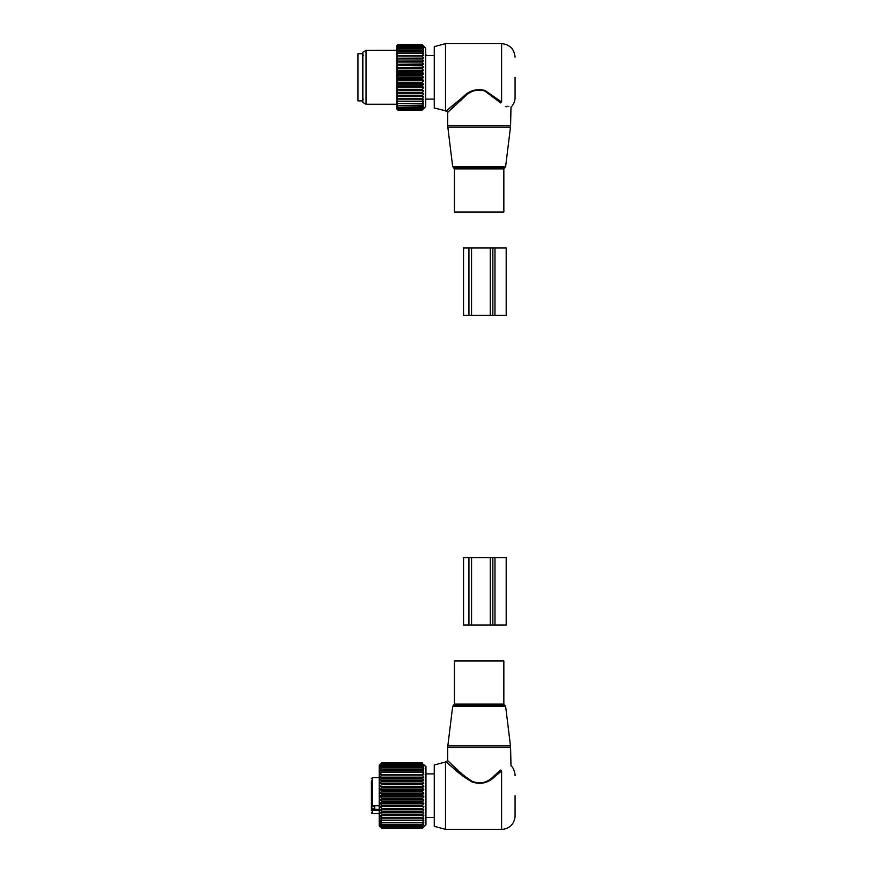 <?xml version="1.0" encoding="UTF-8"?>
<svg xmlns="http://www.w3.org/2000/svg" width="873" height="873" viewBox="0 0 873 873"><rect width="100%" height="100%" fill="white"/><g stroke="black" fill="none" stroke-linecap="round" stroke-linejoin="round"><path stroke-width="1.31" d="M490.986 660.981L503.841 660.981L503.841 704.085L454.462 704.085L454.462 660.981L490.986 660.981M515.07 795.674L515.07 815.884L515.07 795.674M445.481 829.35L445.481 762.009L434.252 765.01L434.252 826.338L445.481 829.35L501.604 829.35C505.871 829.263 509.374 827.571 512.113 824.298C515.605 820.063 515.103 813.723 515.07 815.884M494.216 775.704L500.676 770.062L501.604 771.045C513.793 763.559 513.793 763.559 501.604 771.045L494.86 776.468L494.216 775.704C487.942 782.579 480.576 784.445 472.118 781.324C464.709 776.435 458.663 771.557 453.993 766.68C441.618 754.534 449.573 763.1 464.087 775.704M449.213 762.107L452.891 765.632M500.676 770.062C513.542 762.511 513.542 762.511 500.676 770.062M494.86 776.468C488.323 783.081 480.641 784.882 471.813 781.87C464.087 777.177 457.79 772.485 452.912 767.793C440.014 756.116 448.307 764.355 463.443 776.468M374.768 805.768L374.768 808.78L372.302 808.78L371.396 806.587L371.396 810.504M371.396 792.073L371.396 799.275M371.396 789.727L371.396 790.491M371.396 803.411L371.396 801.632M371.396 802.68L371.396 806.587L374.768 806.587M371.396 780.855L371.396 804.339L372.302 805.768L379.253 805.768M379.253 809.326L372.302 809.326A0.895 0.633 180 0 0 371.396 809.958L371.396 810.646M371.396 809.958L371.396 806.936M371.396 810.373L379.253 810.537M423.787 764.748L425.948 766.494L425.948 824.865L422.357 828.422L381.73 828.379L422.357 828.379L423.82 826.807L422.357 828.062L381.73 828.062L380.268 826.807L381.73 828.379M422.357 763.057L381.73 763.057L380.268 764.41L381.73 762.904L379.253 765.37L379.253 825.978L381.73 828.422L422.357 828.379M422.357 827.942L423.82 826.24L422.357 827.32L423.82 825.301L422.357 825.902L423.82 824.003L422.357 824.679L381.73 824.679L380.268 824.003L381.73 825.902L380.268 825.301L381.73 827.32L380.268 826.24L381.73 827.942M423.787 765.501L422.357 764.562L423.787 766.614M423.82 764.792L422.357 763.613L381.73 763.613L380.268 765.545L381.73 764.562L380.268 766.669L381.73 765.883L380.268 768.131L381.73 767.563L380.268 769.942L381.73 769.582L380.268 772.059L381.73 771.918L380.268 774.471L381.73 774.547L380.268 777.134L381.73 777.439L380.268 780.015L381.73 780.538L380.268 783.103L381.73 783.834L380.268 786.333L381.73 787.26L380.268 789.672L381.73 790.796L380.268 793.088L381.73 794.397L380.268 796.536L381.73 798.009L380.268 799.974L381.73 801.589L380.268 803.367L381.73 805.102L380.268 806.663L381.73 808.496L380.268 809.817L381.73 811.737L380.268 812.807L381.73 814.782L380.268 815.589L381.73 817.597L380.268 818.121L381.73 820.14L380.268 820.391L381.73 822.824L380.268 822.355L381.73 824.319M423.82 765.545L422.357 763.613M423.82 766.669L422.357 765.883L381.73 765.883M422.357 824.319L423.82 822.355L422.357 822.824L423.82 820.391L422.357 820.642L423.82 818.121L422.357 818.154L423.82 815.589L422.357 815.393L423.82 812.807L422.357 812.392L423.82 809.817L422.357 809.184L423.82 806.663L422.357 805.823L423.82 803.367L422.357 802.331L423.82 799.974L422.357 798.762L423.82 796.536L422.357 795.15L423.82 793.088L422.357 791.549L423.82 789.672L422.357 788.003L423.82 786.333L422.357 784.543L423.82 783.103L422.357 781.215L423.82 780.015L422.357 778.072L423.82 777.134L422.357 775.137L423.82 774.471L422.357 772.452L423.82 772.059L422.357 770.051L423.82 769.942L422.357 767.956L423.82 768.131L422.357 765.883M422.357 824.679L381.73 824.679M422.357 825.902L381.73 825.902M422.357 826.185L381.73 826.185M422.357 827.113L381.73 827.113M422.357 827.32L381.73 827.32M422.357 828.062L381.73 828.062M381.73 763.057L380.268 764.792L381.73 763.613M381.73 762.904L422.357 762.904L381.73 762.904M422.357 763.144L381.73 763.144M422.357 763.777L381.73 763.777M422.357 764.562L381.73 764.562M422.357 764.803L381.73 764.803M422.357 766.199L381.73 766.199M422.357 767.563L381.73 767.563M422.357 767.956L381.73 767.956M422.357 769.582L381.73 769.582M422.357 770.051L381.73 770.051M422.357 771.918L381.73 771.918M422.357 772.452L381.73 772.452M423.82 774.471L380.268 774.471M422.357 774.547L381.73 774.547M422.357 775.137L381.73 775.137M423.82 777.134L380.268 777.134M422.357 777.439L381.73 777.439M422.357 778.072L381.73 778.072M423.82 780.015L380.268 780.015M422.357 780.538L381.73 780.538M422.357 781.215L381.73 781.215M423.82 783.103L380.268 783.103M422.357 783.834L381.73 783.834M422.357 784.543L381.73 784.543M423.82 786.333L380.268 786.333M422.357 787.26L381.73 787.26M422.357 788.003L381.73 788.003M423.82 789.672L380.268 789.672M422.357 790.796L381.73 790.796M422.357 791.549L381.73 791.549M423.82 793.088L380.268 793.088M422.357 794.397L381.73 794.397M422.357 795.15L381.73 795.15M423.82 796.536L380.268 796.536M422.357 798.009L381.73 798.009M422.357 798.762L381.73 798.762M423.82 799.974L380.268 799.974M422.357 801.589L381.73 801.589M422.357 802.331L381.73 802.331M423.82 803.367L380.268 803.367M422.357 805.102L381.73 805.102M422.357 805.823L381.73 805.823M423.82 806.663L380.268 806.663M422.357 808.496L381.73 808.496M422.357 809.184L381.73 809.184M423.82 809.817L380.268 809.817M422.357 811.737L381.73 811.737M422.357 812.392L381.73 812.392M423.82 812.807L380.268 812.807M422.357 814.782L381.73 814.782M422.357 815.393L381.73 815.393M423.82 815.589L380.268 815.589M422.357 817.597L381.73 817.597M422.357 818.154L381.73 818.154M422.357 820.14L381.73 820.14M422.357 820.642L381.73 820.642M422.357 822.399L381.73 822.399M422.357 822.824L381.73 822.824M434.252 773.904L426.439 773.904A2.019 2.019 0 0 0 425.948 773.456A2.019 2.019 0 0 1 426.439 773.915L425.948 773.969M506.198 557.727L494.98 557.727L494.98 625.068L506.198 625.068L506.198 557.727M468.932 557.727L468.932 625.068L463.552 625.068L463.552 557.727L494.98 557.727M490.277 557.727L490.277 625.068L494.98 625.068M490.277 625.068L468.932 625.068M503.841 212.019L454.462 212.019L454.462 168.915L503.841 168.915L503.841 212.019M515.07 77.326L515.07 97.525C515.015 101.301 513.651 104.52 510.989 107.183L510.585 125.483L447.729 125.483L447.827 127.131L510.476 127.131L510.585 125.483M445.481 110.991L445.481 43.65L434.252 46.662L434.252 107.99L446.376 110.991L463.443 96.532L464.087 97.296L447.729 112.344L447.729 125.483M452.891 107.368L449.213 110.893M505.412 106.375L506.209 106.779M445.481 43.65L501.604 43.65L501.604 101.955C513.793 109.441 513.793 109.441 501.604 101.955L500.676 102.938C513.542 110.489 513.542 110.489 500.676 102.938L484.777 90.988C476.734 88.904 469.838 91.01 464.087 97.296M507.857 106.19L508.763 106.571M452.891 105.229L446.376 110.991L447.729 112.344M501.604 101.955L485.017 90.454C476.625 88.457 469.434 90.476 463.443 96.532M362.415 88.62L362.415 100.897L357.93 100.897L357.93 53.755L362.415 53.755L362.415 88.62M397.892 75.896L422.128 75.896L423.591 77.326L396.986 77.326L397.892 75.143L422.128 75.143L423.591 73.878L422.128 71.553L397.892 71.553L396.986 70.899L396.986 73.267L397.892 71.553M396.986 77.326L397.892 78.756L396.986 80.272L396.986 77.883M423.591 77.326L422.128 78.756L397.892 78.756M422.128 83.088L422.128 82.346L397.892 82.346L397.892 83.088L422.128 83.088L423.591 84.168L422.128 85.881L397.892 85.881L396.986 84.834L396.986 87.147L397.892 85.881M422.128 71.553L423.591 70.473L422.128 68.771L423.591 67.156L422.128 65.344L423.591 63.958L422.128 62.059L423.591 60.924L422.128 58.96L423.591 58.087L422.128 56.079L423.591 55.49L422.128 53.471L423.591 53.155L422.128 51.136L423.591 51.103L422.128 49.128L423.591 49.379L422.128 47.458L423.591 47.993L422.128 45.931L423.591 46.967L422.128 45.09L423.591 46.302L422.128 44.632L423.591 46.018L422.128 44.556L425.729 48.135L425.729 106.506L422.128 110.096L423.591 108.623L422.128 110.02L423.591 108.339L422.128 109.562L423.591 107.685L422.128 108.71L423.591 106.648L422.128 107.488L423.591 105.262L422.128 105.895L423.591 103.538L422.128 103.952L423.591 101.497L422.128 101.694L423.591 99.162L422.128 99.129L423.591 96.554L422.128 96.303L423.591 93.727L422.128 93.258L423.591 90.683L422.128 90.006L423.591 87.496L422.128 85.881M422.128 75.896L422.128 75.143M422.128 82.346L423.591 80.763L422.128 78.756M423.591 73.878L396.986 73.878L396.986 76.769M396.986 74.369L397.892 75.143M396.986 73.878L396.986 73.267M423.591 70.473L396.986 70.899M396.986 70.473L396.986 67.505L422.128 68.039M423.591 67.156L396.986 67.505M396.986 67.156L396.986 64.22L422.128 64.635M423.591 63.958L396.986 64.22M396.986 63.958L396.986 61.11L397.892 62.059L422.128 62.059M423.591 60.924L396.986 61.11M396.986 60.924L396.986 58.185L397.892 58.96L422.128 58.96M423.591 58.087L396.986 58.185M396.986 58.087L396.986 45.451L397.892 44.556L422.128 44.556M422.128 110.02L397.892 110.02L396.986 109.169L397.892 109.954L422.128 109.954M423.591 99.162L396.986 99.151L396.986 108.972M422.128 99.129L396.986 99.151L396.986 97.34L397.892 98.562L422.128 98.562M423.591 96.554L396.986 96.554L396.986 97.34M396.986 96.554L396.986 94.491L397.892 95.692L422.128 95.692M423.591 93.727L396.986 93.727L396.986 94.491M396.986 93.727L396.986 91.425L397.892 92.593L422.128 92.593M423.591 90.683L396.986 90.683L396.986 91.425M396.986 90.683L396.986 88.195L397.892 89.308L422.128 89.308M423.591 87.496L396.986 87.496L396.986 88.195M423.591 84.168L396.986 84.168L396.986 84.834M396.986 84.168L396.986 81.385L397.892 82.346M423.591 80.763L396.986 80.763L396.986 81.385M422.128 79.508L397.892 79.508M396.986 83.753L397.892 83.088M422.128 86.602L397.892 86.602M422.128 90.006L397.892 90.006L397.892 89.308M396.986 90.421L397.892 90.006M422.128 93.258L397.892 93.258L397.892 92.593M396.986 93.542L397.892 93.258M422.128 96.303L397.892 96.303L397.892 95.692M396.986 96.456L397.892 96.303M397.892 99.129L397.892 98.562M396.986 99.948L397.892 101.181L422.128 101.181M422.128 101.694L397.892 101.181M396.986 101.574L397.892 101.694M396.986 102.283L397.892 103.505L422.128 103.505M422.128 103.952L397.892 103.505M396.986 103.701L397.892 103.952M396.986 104.313L397.892 105.513L422.128 105.513M422.128 105.895L397.892 105.513M396.986 105.513L397.892 105.895M396.986 106.015L397.892 107.183L422.128 107.183M422.128 107.488L397.892 107.183M396.986 106.975L397.892 107.488M396.986 107.368L397.892 108.492L422.128 108.492M422.128 108.71L397.892 108.492M396.986 108.088L397.892 108.71M396.986 108.361L397.892 109.42L422.128 109.42M422.128 109.562L397.892 109.42M396.986 108.819L397.892 109.562M422.128 110.096L397.892 110.096M396.986 63.216L397.892 62.059M422.128 65.344L397.892 65.344L397.892 64.635M396.986 66.446L397.892 65.344M422.128 68.771L397.892 68.771L397.892 68.039M396.986 69.807L397.892 68.771M422.128 72.306L397.892 72.306M422.128 61.394L397.892 61.394M396.986 60.161L397.892 58.96M422.128 58.338L397.892 58.338M422.128 56.079L397.892 56.079L396.986 57.312M423.591 55.49L396.986 55.49L397.892 56.079M422.128 55.512L397.892 55.512M422.128 53.471L397.892 53.471L396.986 54.704M396.986 53.078L397.892 53.471M422.128 52.958L397.892 52.958M422.128 51.136L397.892 51.136L396.986 52.369M396.986 50.94L397.892 51.136M422.128 50.689L397.892 50.689M422.128 49.128L397.892 49.128L396.986 50.339L366.016 50.383L366.016 104.258L396.986 104.258M396.986 49.139L397.892 49.128M422.128 48.757L397.892 48.757M422.128 47.458L397.892 47.458L396.986 48.637M396.986 47.666L397.892 47.458M422.128 47.164L397.892 47.164M422.128 46.16L397.892 46.16L396.986 47.284M396.986 46.564L397.892 46.16M422.128 45.931L397.892 45.931M422.128 45.232L397.892 45.232L396.986 46.291M396.986 45.833L397.892 45.232M422.128 45.09L397.892 45.09M422.128 44.698L397.892 44.698L396.986 45.68M396.986 45.483L397.892 44.698M422.128 44.632L397.892 44.632M397.335 45.101L397.892 44.556M366.016 50.383L362.873 52.194L362.873 102.447L366.016 104.258M434.252 55.545L426.832 55.545A2.019 2.019 0 0 0 425.729 54.824A2.019 2.019 0 0 1 426.832 55.556L425.227 55.643M425.729 99.817A2.019 2.019 0 0 0 426.832 99.085L425.227 98.998M490.266 315.273L506.198 315.273L506.198 247.932L463.541 247.932L463.541 315.273L490.266 315.273L490.266 247.932M494.173 745.869L510.476 745.869L510.585 747.517L447.729 747.517L447.827 745.869L494.173 745.869M452.661 706.464L453.556 705.362L504.747 705.362L505.642 706.464L452.661 706.464L447.827 745.869M501.604 771.045L501.604 829.35M372.302 808.78L372.302 813.636L371.396 812.741M371.396 778.618L372.302 777.723L372.302 805.768M492.852 557.727L492.852 625.068M471.551 557.727L471.551 625.068M505.642 166.536L504.747 167.638L453.556 167.638L452.661 166.536L505.642 166.536L510.476 127.131M492.852 315.273L492.852 247.932M494.969 315.273L494.969 247.932M468.932 315.273L468.932 247.932M471.54 315.273L471.54 247.932M505.642 706.464L510.476 745.869M504.747 705.362L503.841 704.085M453.556 705.362L454.462 704.085M445.481 762.009L447.729 760.656L447.729 747.517M515.07 775.475C515.43 776.654 514.546 768.076 510.989 765.817L510.585 747.517M372.302 813.636L379.253 813.636M372.302 777.723L379.253 777.723M426.439 817.455L434.252 817.455M452.661 166.536L447.827 127.131M504.747 167.638L503.841 168.915M453.556 167.638L454.462 168.915M501.604 43.65C509.777 44.447 514.273 48.943 515.07 57.116M363.321 55.435L362.415 54.541M363.321 99.206L362.415 100.111M426.832 99.096L434.252 99.096"/></g></svg>
